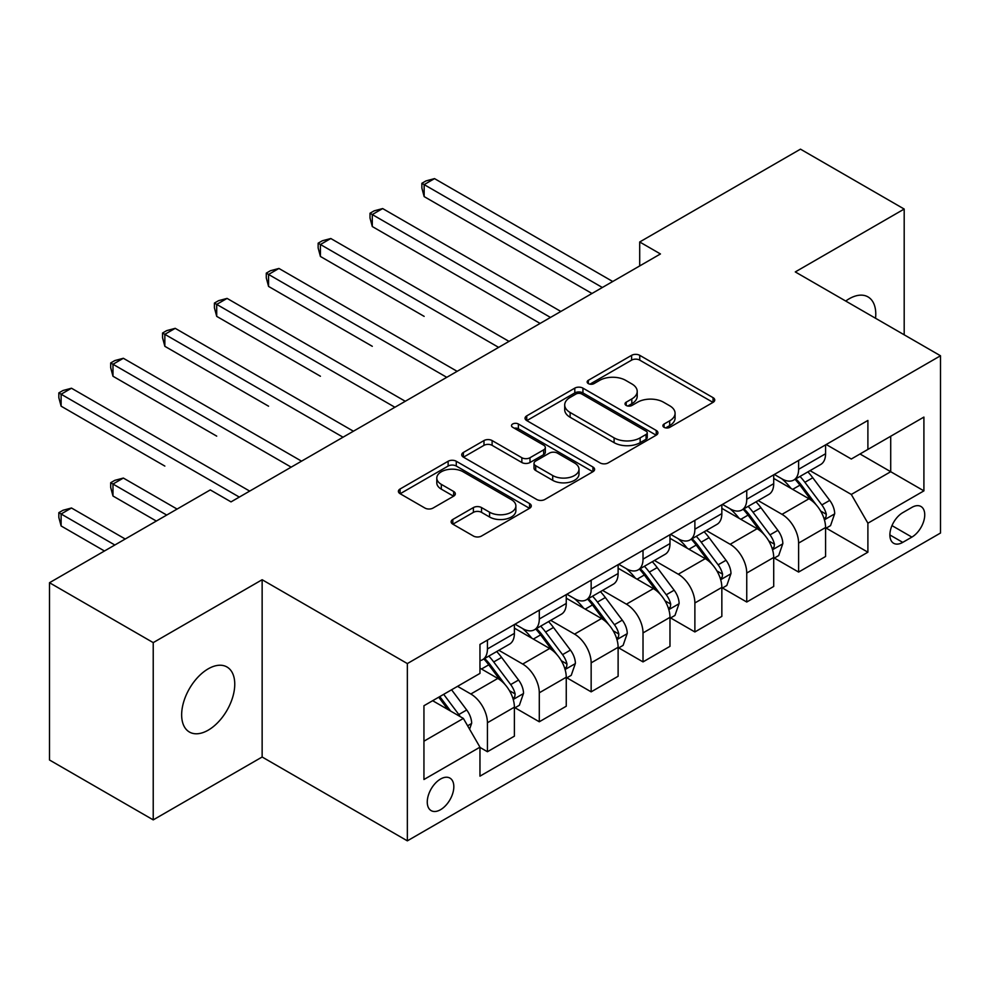 <?xml version="1.0" encoding="UTF-8"?>
<svg xmlns="http://www.w3.org/2000/svg" width="990" height="990" viewBox="0 0 990 990"><rect width="100%" height="100%" fill="white"/><g stroke="black" fill="none" stroke-linecap="round" stroke-linejoin="round"><path stroke-width="1.49" d="M664.08 427.334A4.034 2.326 0 0 0 669.784 427.334L713.06 402.361A5.754 3.329 0 0 0 714.743 400.01A5.754 3.329 0 0 0 713.06 397.658L639.75 355.336A5.754 3.329 0 0 0 631.608 355.336L588.332 380.308A4.034 2.326 0 0 0 587.157 381.954A4.034 2.326 0 0 0 588.332 383.6A4.034 2.326 0 0 0 594.037 383.6L599.643 380.37A18.426 10.643 0 0 1 625.705 380.37L631.806 383.897A18.426 10.643 0 0 1 637.213 391.421A18.426 10.643 0 0 1 631.806 398.945L626.212 402.175A4.034 2.326 0 0 0 625.024 403.821A4.034 2.326 0 0 0 626.212 405.467A4.034 2.326 0 0 0 631.917 405.467L637.51 402.237A18.426 10.643 0 0 1 663.572 402.237L669.685 405.764A18.426 10.643 0 0 1 675.081 413.288A18.426 10.643 0 0 1 669.685 420.812L664.08 424.042A4.034 2.326 0 0 0 662.904 425.688A4.034 2.326 0 0 0 664.08 427.334L664.08 424.042M208.197 730.174A37.558 21.681 120 0 0 232.737 697.084A37.558 21.681 120 0 0 226.97 666.988A37.558 21.681 120 0 0 208.197 668.844A37.558 21.681 120 0 0 183.67 701.935A37.558 21.681 120 0 0 189.424 732.031A37.558 21.681 120 0 0 208.197 730.174M875.544 318.26A37.558 21.681 120 0 0 867.995 296.901A37.558 21.681 120 0 0 849.222 298.757A37.558 21.681 120 0 0 845.72 301.047M440.55 809.696A18.773 10.841 120 0 0 452.814 793.151A18.773 10.841 120 0 0 449.93 778.103A18.773 10.841 120 0 0 440.55 779.031A18.773 10.841 120 0 0 428.274 795.576A18.773 10.841 120 0 0 431.157 810.624A18.773 10.841 120 0 0 440.55 809.696M452.826 519.453A5.754 3.329 0 0 0 451.131 521.804A5.754 3.329 0 0 0 452.826 524.156L473.393 536.023A5.754 3.329 0 0 0 481.536 536.023L529.588 508.278A5.754 3.329 0 0 0 531.271 505.927A5.754 3.329 0 0 0 529.588 503.576L456.279 461.253A5.754 3.329 0 0 0 448.136 461.253L400.084 488.998A5.754 3.329 0 0 0 398.401 491.349A5.754 3.329 0 0 0 400.084 493.701L424.92 508.043A5.754 3.329 0 0 0 433.075 508.043L453.643 496.176A5.754 3.329 0 0 0 455.326 493.824A5.754 3.329 0 0 0 453.643 491.473L441.317 484.358A15.407 8.898 0 0 1 436.8 478.071A15.407 8.898 0 0 1 446.317 469.854A15.407 8.898 0 0 1 463.11 471.772L511.36 499.641A15.407 8.898 0 0 1 515.877 505.927A15.407 8.898 0 0 1 506.373 514.144A15.407 8.898 0 0 1 489.58 512.214L481.536 507.573A5.754 3.329 0 0 0 473.393 507.573L452.826 519.453L452.826 524.156M262.14 579.732L153.227 642.621L49.5 582.726L49.5 759.998L153.227 819.881L262.14 757.004L407.348 840.844L407.348 663.572L262.14 579.732L262.14 757.004M904.192 334.806L904.192 209.051L795.279 271.928L940.5 355.769L407.348 663.572M904.192 209.051L800.477 149.156L639.701 241.981L639.701 265.939M49.5 582.726L210.276 489.914L231.017 501.881L660.441 253.96L639.701 241.981M600.039 462.899A5.754 3.329 0 0 0 608.194 462.899L656.246 435.154A5.754 3.329 0 0 0 657.929 432.803A5.754 3.329 0 0 0 656.246 430.452L582.937 388.13A5.754 3.329 0 0 0 574.794 388.13L526.742 415.874A5.754 3.329 0 0 0 525.047 418.226A5.754 3.329 0 0 0 526.742 420.577L600.039 462.899M514.305 428.212A4.034 2.326 0 0 1 518.389 428.781L518.389 423.992L592.923 467.02A5.754 3.329 0 0 1 594.606 469.371A5.754 3.329 0 0 1 592.923 471.723L544.859 499.467A5.754 3.329 0 0 1 536.716 499.467L463.407 457.145L463.407 452.442A5.754 3.329 0 0 0 461.724 454.794A5.754 3.329 0 0 0 463.407 457.145M463.407 452.442L483.974 440.562A5.754 3.329 0 0 1 492.117 440.562L521.854 457.726A5.754 3.329 0 0 0 529.996 457.726L543.646 449.856A5.754 3.329 0 0 0 545.329 447.505A5.754 3.329 0 0 0 543.646 445.154L512.684 427.284A4.034 2.326 0 0 1 511.508 425.638A4.034 2.326 0 0 1 513.996 423.485A4.034 2.326 0 0 1 518.389 423.992M911.877 507.4L902.744 512.672A18.191 10.506 120 0 0 890.864 528.697A18.191 10.506 120 0 0 893.648 543.275A18.191 10.506 120 0 0 902.744 542.371L911.877 537.1A18.191 10.506 120 0 0 923.757 521.074A18.191 10.506 120 0 0 920.972 506.496A18.191 10.506 120 0 0 911.877 507.4M407.348 840.844L940.5 533.028L940.5 355.769M826.192 444.51L851.301 459.014L867.896 449.423L867.896 420.441L479.964 644.416L479.964 673.398L423.943 705.734L423.943 779.514L479.964 747.178L479.964 776.16L867.896 552.197L867.896 523.203L851.301 494.456L810.043 470.646M867.896 449.423L923.905 417.087L923.905 490.867L867.896 523.203M153.227 642.621L153.227 819.881M860.013 453.977L890.715 471.71L890.715 436.256L923.905 417.087M851.301 494.456L890.715 471.71L923.905 490.867M423.943 741.188L463.37 718.431L432.655 700.71M479.964 747.413L487.427 751.732L487.427 722.75A23.475 13.551 -120 0 0 470.832 694.002L457.553 686.33M487.427 751.732L514.392 736.164L514.392 707.169A23.475 13.551 -120 0 0 497.797 678.435L479.964 668.126M515.023 707.776L539.29 721.784L539.29 692.802A23.475 13.551 -120 0 0 522.695 664.055L498.861 650.294M539.29 721.784L566.255 706.216L566.255 677.234A23.475 13.551 -120 0 0 549.66 648.487L514.392 628.13M566.886 677.828L591.154 691.849L591.154 662.855A23.475 13.551 -120 0 0 574.559 634.12L550.725 620.359M591.154 691.849L618.119 676.269L618.119 647.287A23.475 13.551 -120 0 0 601.524 618.54L566.255 598.183M618.75 647.893L643.017 661.902L643.017 632.919A23.475 13.551 -120 0 0 626.423 604.172L602.588 590.411M643.017 661.902L669.982 646.334L669.982 617.352A23.475 13.551 -120 0 0 653.388 588.605L618.119 568.235M670.601 617.946L694.881 631.954L694.881 602.972A23.475 13.551 -120 0 0 678.286 574.225L654.452 560.476M694.881 631.954L721.846 616.386L721.846 587.404A23.475 13.551 -120 0 0 705.251 558.657L669.982 538.3M722.465 587.998L746.745 602.019L746.745 573.037A23.475 13.551 -120 0 0 730.15 544.29L706.316 530.529M746.745 602.019L773.71 586.451L773.71 557.457A23.475 13.551 -120 0 0 757.115 528.71L721.846 508.353M774.329 558.063L798.608 572.072L798.608 543.089A23.475 13.551 -120 0 0 782.013 514.342L758.179 500.581M798.608 572.072L825.573 556.504L825.573 527.521A23.475 13.551 -120 0 0 808.979 498.774L773.71 478.418M774.329 474.457L782.013 478.888A23.475 13.551 -120 0 0 793.745 480.051A23.475 13.551 -120 0 0 798.608 469.31L798.608 460.449M722.465 504.405L730.15 508.835A23.475 13.551 -120 0 0 741.881 509.999A23.475 13.551 -120 0 0 746.745 499.257L746.745 490.384M670.601 534.34L678.286 538.77A23.475 13.551 -120 0 0 690.018 539.934A23.475 13.551 -120 0 0 694.881 529.192L694.881 520.332M618.738 564.288L626.423 568.718A23.475 13.551 -120 0 0 638.154 569.881A23.475 13.551 -120 0 0 643.017 559.14L643.017 550.279M566.886 594.235L574.559 598.665A23.475 13.551 -120 0 0 586.29 599.829A23.475 13.551 -120 0 0 591.154 589.075L591.154 580.214M515.023 624.17L522.695 628.601A23.475 13.551 -120 0 0 534.427 629.764A23.475 13.551 -120 0 0 539.29 619.022L539.29 610.162M826.192 528.115L867.896 552.197M793.745 480.051L820.71 464.483A23.475 13.551 -120 0 0 825.573 453.742L825.573 444.881M741.881 509.999L768.846 494.431A23.475 13.551 -120 0 0 773.71 483.677L773.71 474.816M690.018 539.934L716.983 524.366A23.475 13.551 -120 0 0 721.846 513.624L721.846 504.764M638.154 569.881L665.119 554.313A23.475 13.551 -120 0 0 669.982 543.572L669.982 534.699M586.29 599.829L613.255 584.249A23.475 13.551 -120 0 0 618.119 573.507L618.119 564.646M534.427 629.764L561.404 614.196A23.475 13.551 -120 0 0 566.255 603.455L566.255 594.594M479.964 660.652A23.475 13.551 -120 0 0 482.563 659.711L509.541 644.144A23.475 13.551 -120 0 0 514.392 633.39L514.392 624.529M482.563 659.711A23.475 13.551 -120 0 0 487.427 648.97L487.427 640.097M463.37 718.431L479.964 747.178M665.701 427.903L669.685 425.601A18.426 10.643 0 0 0 675.081 418.077L675.081 413.288M637.213 391.421L637.213 396.21A18.426 10.643 0 0 1 631.806 403.734L627.821 406.036M712.986 402.398L639.75 360.125A5.754 3.329 0 0 0 631.608 360.125L589.941 384.17M656.172 435.204L582.937 392.919A5.754 3.329 0 0 0 574.794 392.919L526.816 420.626M646.062 434.449A4.034 2.326 0 0 0 647.25 432.803A4.034 2.326 0 0 0 646.062 431.157L581.724 394.008A4.034 2.326 0 0 0 576.019 394.008L570.116 397.423A18.426 10.643 0 0 0 564.708 404.947A18.426 10.643 0 0 0 570.116 412.471L614.097 437.865A18.426 10.643 0 0 0 640.159 437.865L646.062 434.449L646.062 439.238A4.034 2.326 0 0 0 647.25 437.592L647.25 432.803M564.708 404.947L564.708 409.736A18.426 10.643 0 0 0 570.116 417.26L570.116 412.471M646.062 439.238L640.159 442.654A18.426 10.643 0 0 1 614.097 442.654L570.116 417.26M463.493 457.182L483.974 445.351L483.974 440.562M545.329 447.505L545.329 452.294A5.754 3.329 0 0 1 543.646 454.645L529.996 462.516A5.754 3.329 0 0 1 521.854 462.516L492.117 445.351A5.754 3.329 0 0 0 483.974 445.351M518.389 428.781L592.837 471.76M552.705 475.534A15.407 8.898 0 0 0 569.485 477.465A15.407 8.898 0 0 0 579.001 469.248A15.407 8.898 0 0 0 574.485 462.961L557.481 453.148A5.754 3.329 0 0 0 549.339 453.148L535.701 461.018A5.754 3.329 0 0 0 534.006 463.37A5.754 3.329 0 0 0 535.701 465.721L552.705 475.534L552.705 480.336A15.407 8.898 0 0 0 569.485 482.254A15.407 8.898 0 0 0 579.001 474.037L579.001 469.248M534.006 463.37L534.006 468.159A5.754 3.329 0 0 0 535.701 470.51L535.701 465.721M552.705 480.336L535.701 470.51M515.877 505.927L515.877 510.716A15.407 8.898 0 0 1 506.373 518.933A15.407 8.898 0 0 1 489.58 517.015L481.536 512.362A5.754 3.329 0 0 0 473.393 512.362L452.9 524.193M436.8 478.071L436.8 482.86A15.407 8.898 0 0 0 441.317 489.147L441.317 484.358M453.556 496.213L441.317 489.147M529.514 508.328L456.279 466.043A5.754 3.329 0 0 0 448.136 466.043L400.158 493.75M825.573 528.474L830.548 525.603L834.694 513.624A15.543 8.972 -120 0 0 829.731 500.383L812.778 477.749A44.884 25.913 -120 0 0 807.89 471.884M791.022 488.404A44.884 25.913 -120 0 0 781.84 478.789M824.15 518.958L825.969 517.003L826.304 514.293A15.543 8.972 -120 0 0 821.849 504.937L804.895 482.303A44.884 25.913 -120 0 0 800.007 476.438M795.824 478.851A37.261 21.508 60 0 1 801.937 485.805L816.292 504.95M424.153 316.367L320.426 256.472L320.426 244.505L330.808 238.516L509.009 341.389M795.02 479.308A44.884 25.913 60 0 1 799.92 485.174L811.194 500.222M602.353 287.496L424.153 184.61L434.523 178.621L612.723 281.507M591.983 293.486L424.153 196.589L424.153 184.61L421.876 183.299L426.022 180.898L434.523 178.621M424.153 196.589L421.876 188.088L421.876 183.299M773.71 558.422L778.685 555.551L782.83 543.572A15.543 8.972 -120 0 0 777.868 530.331L760.926 507.697A44.884 25.913 -120 0 0 756.026 501.831M739.159 518.352A44.884 25.913 -120 0 0 729.976 508.736M772.299 548.893L774.106 546.938L774.44 544.228A15.543 8.972 -120 0 0 769.985 534.872L753.043 512.251A44.884 25.913 -120 0 0 748.143 506.385M743.96 508.798A37.261 21.508 60 0 1 750.074 515.74L764.429 534.897M372.289 346.302L268.562 286.419L268.562 274.44L278.945 268.451L457.145 371.337M743.156 509.256A44.884 25.913 60 0 1 748.056 515.122L759.33 530.17M721.846 588.357L726.821 585.486L730.979 573.507A15.543 8.972 -120 0 0 726.016 560.266L709.063 537.644A44.884 25.913 -120 0 0 704.162 531.779M687.295 548.299A44.884 25.913 -120 0 0 678.113 538.671M720.435 578.841L722.242 576.885L722.576 574.175A15.543 8.972 -120 0 0 718.134 564.82L701.18 542.186A44.884 25.913 -120 0 0 696.279 536.32M692.097 538.733A37.261 21.508 60 0 1 698.222 545.688L712.565 564.845M320.426 376.25L216.711 316.367L216.711 304.388L227.081 298.398L405.281 401.284M691.305 539.204A44.884 25.913 60 0 1 696.193 545.069L707.466 560.105M669.982 618.304L674.957 615.433L679.115 603.455A15.543 8.972 -120 0 0 674.153 590.213L657.199 567.579A44.884 25.913 -120 0 0 652.299 561.714M635.444 578.234A44.884 25.913 -120 0 0 626.249 568.619M668.572 608.776L670.379 606.833L670.713 604.11A15.543 8.972 -120 0 0 666.27 594.767L649.316 572.133A44.884 25.913 -120 0 0 644.416 566.268M640.233 568.681A37.261 21.508 60 0 1 646.359 575.636L660.701 594.78M268.562 406.197L164.847 346.302L164.847 334.323L175.218 328.334L353.418 431.219M639.441 569.139A44.884 25.913 60 0 1 644.329 575.004L655.603 590.052M550.49 317.443L372.289 214.558L382.66 208.568L560.86 311.454M540.119 323.433L372.289 226.537L372.289 214.558L370.012 213.234L374.158 210.845L382.66 208.568M372.289 226.537L370.012 218.035L370.012 213.234M498.626 347.379L318.149 243.181L322.295 240.78L330.808 238.516M320.426 256.472L318.149 247.97L318.149 243.181M446.762 377.326L266.285 273.129L270.431 270.728L278.945 268.451M268.562 286.419L266.285 277.918L266.285 273.129M618.119 648.252L623.106 645.369L627.252 633.39A15.543 8.972 -120 0 0 622.289 620.148L605.336 597.527A44.884 25.913 -120 0 0 600.435 591.661M583.58 608.182A44.884 25.913 -120 0 0 574.386 598.566M616.708 638.723L618.515 636.768L618.849 634.058A15.543 8.972 -120 0 0 614.406 624.702L597.453 602.081A44.884 25.913 -120 0 0 592.552 596.215M588.369 598.616A37.261 21.508 60 0 1 594.495 605.571L608.838 624.727M216.711 436.132L112.984 376.25L112.984 364.271L123.354 358.281L301.554 461.167M587.577 599.086A44.884 25.913 60 0 1 592.466 604.952L603.739 620M394.911 407.261L214.422 303.064L218.567 300.675L227.081 298.398M216.711 316.367L214.422 307.853L214.422 303.064M566.255 678.187L571.242 675.316L575.388 663.337A15.543 8.972 -120 0 0 570.426 650.096L553.472 627.462A44.884 25.913 -120 0 0 548.571 621.596M531.717 638.117A44.884 25.913 -120 0 0 522.522 628.501M564.845 668.671L566.651 666.716L566.985 664.005A15.543 8.972 -120 0 0 562.543 654.65L545.589 632.016A44.884 25.913 -120 0 0 540.689 626.15M536.518 628.563A37.261 21.508 60 0 1 542.631 635.518L556.974 654.662M164.847 466.08L61.12 406.185L61.12 394.218L71.49 388.229L249.69 491.102M535.714 629.021A44.884 25.913 60 0 1 540.614 634.887L551.875 649.935M343.047 437.209L162.558 333.011L166.704 330.611L175.218 328.334M164.847 346.302L162.558 337.8L162.558 333.011M514.392 708.135L519.379 705.264L523.524 693.285A15.543 8.972 -120 0 0 518.562 680.043L501.608 657.409A44.884 25.913 -120 0 0 496.708 651.544M512.981 698.606L514.788 696.651L515.134 693.941A15.543 8.972 -120 0 0 510.679 684.585L493.725 661.963A44.884 25.913 -120 0 0 488.825 656.098M484.654 658.511A37.261 21.508 60 0 1 490.768 665.466L505.11 684.61M177.086 509.07L123.354 478.059L112.984 484.036L112.984 496.015L156.333 521.049M483.85 658.969A44.884 25.913 60 0 1 488.751 664.835L500.012 679.883M112.984 496.015L110.694 487.513L110.694 482.724L166.704 515.06M110.694 482.724L114.852 480.323L123.354 478.059M291.184 467.156L110.694 362.946L114.852 360.558L123.354 358.281M112.984 376.25L110.694 367.748L110.694 362.946M469.582 729.209L471.661 723.22A15.543 8.972 -120 0 0 466.698 709.979L451.576 689.783M125.223 539.018L71.49 507.994L61.12 513.983L61.12 525.962L104.47 550.997M460.226 716.624A15.543 8.972 -120 0 0 458.815 714.533L443.693 694.337M439.795 696.589L450.66 711.105M438.706 697.22L447.925 709.521M61.12 525.962L58.831 517.461L58.831 512.672L114.84 545.007M58.831 512.672L62.989 510.271L71.49 507.994M239.32 497.091L58.831 392.894L62.989 390.506L71.49 388.229M61.12 406.185L58.831 397.683L58.831 392.894M470.832 694.002L497.797 678.435M522.695 664.055L549.66 648.487M574.559 634.12L601.524 618.54M626.423 604.172L653.388 588.605M678.286 574.225L705.251 558.657M730.15 544.29L757.115 528.71M782.013 514.342L808.979 498.774M798.608 469.31L825.573 453.742M798.608 543.089L825.573 527.521M746.745 573.037L773.71 557.457M746.745 499.257L773.71 483.677M694.881 602.972L721.846 587.404M694.881 529.192L721.846 513.624M643.017 632.919L669.982 617.352M643.017 559.14L669.982 543.572M591.154 662.855L618.119 647.287M591.154 589.075L618.119 573.507M539.29 692.802L566.255 677.234M539.29 619.022L566.255 603.455M487.427 722.75L514.392 707.169M487.427 648.97L514.392 633.39M891.978 525.616L911.877 537.1M889.886 534.947L902.744 542.371M669.685 425.601L669.685 420.812M626.212 405.467L626.212 402.175M631.806 403.734L631.806 398.945M588.332 383.6L588.332 380.308M631.608 360.125L631.608 355.336M639.75 360.125L639.75 355.336M713.06 402.361L713.06 397.658M526.742 420.577L526.742 415.874M574.794 392.919L574.794 388.13M582.937 392.919L582.937 388.13M656.246 435.154L656.246 430.452M614.097 442.654L614.097 437.865M640.159 442.654L640.159 437.865M492.117 445.351L492.117 440.562M521.854 462.516L521.854 457.726M529.996 462.516L529.996 457.726M543.646 454.645L543.646 449.856M592.923 471.723L592.923 467.02M473.393 512.362L473.393 507.573M481.536 512.362L481.536 507.573M489.58 517.015L489.58 512.214M453.643 496.176L453.643 491.473M400.084 493.701L400.084 488.998M448.136 466.043L448.136 461.253M456.279 466.043L456.279 461.253M529.588 508.278L529.588 503.576M824.41 519.8L834.595 513.921M804.895 482.303L812.778 477.749M792.681 489.357L799.92 485.174M821.849 504.937L829.731 500.383M820.623 511.001L826.304 514.293M772.547 549.747L782.731 543.869M753.043 512.251L760.926 507.697M740.817 519.304L748.056 515.122M769.985 534.872L777.868 530.331M768.76 540.948L774.44 544.228M720.683 579.695L730.868 573.804M701.18 542.186L709.063 537.644M688.953 549.252L696.193 545.069M718.134 564.82L726.016 560.266M716.896 570.896L722.576 574.175M668.819 609.63L679.004 603.751M649.316 572.133L657.199 567.579M637.09 579.187L644.329 575.004M666.27 594.767L674.153 590.213M665.033 600.831L670.713 604.11M616.956 639.577L627.14 633.699M597.453 602.081L605.336 597.527M585.226 609.135L592.466 604.952M614.406 624.702L622.289 620.148M613.169 630.779L618.849 634.058M565.092 669.512L575.289 663.634M545.589 632.016L553.472 627.462M533.363 639.07L540.614 634.887M562.543 654.65L570.426 650.096M561.305 660.714L566.985 664.005M513.241 699.46L523.425 693.582M493.725 661.963L501.608 657.409M481.499 669.017L488.751 664.835M510.679 684.585L518.562 680.043M509.442 690.661L515.134 693.941M467.614 725.794L471.562 723.517M458.815 714.533L466.698 709.979"/></g></svg>
